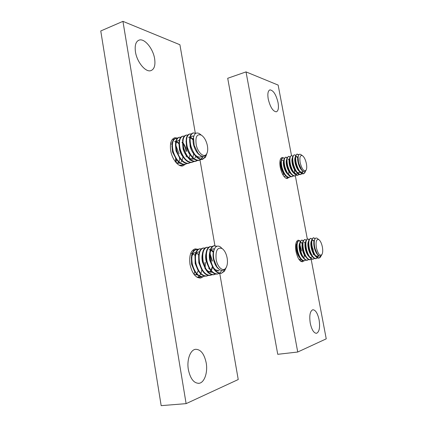 <?xml version="1.0" encoding="UTF-8"?>
<svg xmlns="http://www.w3.org/2000/svg" width="427" height="427" viewBox="0 0 427 427"><rect width="100%" height="100%" fill="white"/><g stroke="black" fill="none" stroke-linecap="round" stroke-linejoin="round"><path stroke-width="0.64" d="M177.621 138.049L174.851 137.766C171.152 139.058 169.765 143.323 170.683 150.566C172.022 159.234 178.379 167.122 182.815 165.911L185.334 164.31M198.176 249.32L195.15 248.861C190.709 250.478 188.99 255.656 189.994 264.393C192.091 273.472 195.651 278.03 200.669 278.052L203.172 276.701M206.198 362.859C204.255 353.802 200.685 349.286 195.486 349.313C190.287 349.894 186.62 359.945 188.366 369.659C190.357 378.818 193.917 383.366 199.057 383.302C204.485 382.645 207.944 372.323 206.198 362.859M154.627 58.723C153.165 48.891 144.833 38.414 139.399 40.01C135.882 41.206 134.564 45.177 135.46 51.913C136.95 62.038 145.474 72.339 150.667 70.711C154.254 69.452 155.572 65.459 154.627 58.723M195.283 132.984L179.911 44.744L122.944 21.35L186.119 403.638L238.239 379.534L219.75 273.397M214.914 245.637L200.007 160.077M186.119 403.638L161.171 405.65L100.761 30.968L122.944 21.35M175.604 158.454L175.604 162.047M170.576 143.712L171.371 144.134M196.255 144.956C197.877 152.871 204.186 158.214 206.599 153.971C207.832 151.868 208.05 148.884 207.25 145.025C206.049 140.253 204.069 136.95 201.32 135.119C196.847 133.667 195.16 136.95 196.255 144.956M200.797 134.724L199.276 133.582C196.324 132.124 194.408 133.421 193.532 137.467L194.173 145.335L197.925 153.053C201.325 156.987 204.138 157.515 206.358 154.627L207.106 152.967M179.895 158.433L179.1 161.299M178.673 162.095L177.781 163.183M201.411 156.036C198.027 154.563 195.481 151.099 193.773 145.634C192.849 142.122 192.785 139.298 193.586 137.152M201.976 156.266L200.354 157.093C198.656 157.408 196.879 156.618 195.027 154.729M201.752 156.186L200.37 157.093M199.911 157.221L196.425 156.399M194.563 154.846C192.588 152.706 191.125 149.994 190.175 146.717L189.631 139.586M190.874 155.764C188.953 153.645 187.528 150.987 186.604 147.79L186.049 140.83M193.842 158.887L193.276 159.143C191.472 159.474 189.604 158.614 187.661 156.56M195.886 156.437L194.888 158.033M192.839 159.271L189.14 158.353M187.207 156.677C185.334 154.574 183.952 151.969 183.055 148.858L182.484 142.074M193.671 153.816L192.945 157.067M192.604 157.793L191.627 159.127M190.362 159.976L189.769 160.157M183.557 157.574C181.742 155.497 180.397 152.946 179.527 149.92L178.945 143.312M189.753 155.273L189.156 157.921M179.927 158.465L176.015 150.977L175.428 144.545M176.314 159.34L172.529 152.028L171.932 145.783M179.772 163.007L178.94 163.295L176.004 162.522M182.937 156.949L182.238 160.056M181.897 160.808L180.968 162.127M178.94 163.295L176.506 163.077M190.079 139.432C190.501 137.467 191.323 136.352 192.55 136.08L193.831 136.165M192.55 136.08L193.751 136.437M189.022 137.174L189.908 137.163M190.794 137.435L193.089 139.287M188.585 137.307L189.86 137.387M190.645 137.713L193.041 139.896M175.865 144.39C176.25 142.068 177.146 140.739 178.561 140.408L179.281 140.371M182.932 142.741C184.715 144.961 185.926 147.801 186.562 151.254M182.964 143.467C184.512 145.634 185.569 148.27 186.135 151.382M175.113 141.476L175.78 141.428M176.81 141.663L178.95 143.162M174.686 141.609L175.737 141.609M176.655 141.913L178.897 143.696M170.731 142.954L171.259 142.666M179.479 157.937L179.473 158.561M186.247 155.513L186.231 156.912M181.865 165.302L179.799 165.511M183.514 164.539L181.785 165.324L178.993 165.1M185.318 164.315L184.806 164.454C181.971 164.897 179.159 163.221 176.367 159.415L172.738 151.516L172.017 144.145C172.423 140.878 173.592 138.983 175.513 138.449M186.978 163.541L185.243 164.331C180.066 164.395 176.047 160.082 173.175 151.388C171.606 143.984 172.556 139.618 176.031 138.295L177.36 138.289M188.793 163.317L188.286 163.456C185.526 163.893 182.767 162.271 180.007 158.577L176.244 150.464L175.529 142.874C175.967 139.661 177.141 137.82 179.057 137.355L180.829 137.222M190.458 162.532L188.718 163.333C183.573 163.386 179.559 159.052 176.682 150.331C175.102 142.906 176.036 138.535 179.489 137.216M192.289 162.313L191.776 162.452C189.092 162.884 186.391 161.31 183.669 157.728L179.772 149.402L179.062 141.599C179.505 138.54 180.632 136.773 182.446 136.288M193.965 161.518L192.219 162.329C187.095 162.372 183.092 158.017 180.215 149.269C178.625 141.823 179.537 137.446 182.964 136.133L184.325 136.144M197.242 160.467L195.294 161.443C192.678 161.87 190.031 160.344 187.346 156.869L183.322 148.329L182.617 140.318C183.076 137.366 184.186 135.658 185.942 135.199M197.487 160.499L195.737 161.321C190.645 161.347 186.652 156.976 183.765 148.196C182.164 140.729 183.066 136.346 186.46 135.044L187.837 135.06M202.702 156.447L200.978 159.26M200.786 159.436L198.833 160.429C196.287 160.851 193.687 159.372 191.045 155.999L186.893 147.256L186.199 139.037C186.674 136.181 187.763 134.537 189.465 134.099M203.081 156.485L201.229 159.308M201.032 159.468L199.276 160.301C194.21 160.322 190.228 155.924 187.336 147.118C185.729 139.634 186.61 135.242 189.983 133.945L191.371 133.977M175.887 145.383L179.105 153.885M172.284 139.448L173.912 139.351M175.604 138.428L177.184 138.476M181.939 142.239L182.382 142.88M192.145 138.327L192.438 138.594M202.873 159.276L202.393 159.41C199.911 159.821 197.37 158.39 194.765 155.113L190.485 146.173C189.657 143.002 189.428 140.195 189.802 137.75C190.293 134.953 191.387 133.363 193.079 132.978L195.945 133.256M205.488 157.008L206.278 155.3L205.344 157.414L202.195 159.362C197.349 158.775 193.596 154.334 190.933 146.034C189.31 138.529 190.175 134.131 193.522 132.84M206.769 153.859L205.675 156.501L202.195 159.362M216.142 259.344C217.37 267.243 223.14 272.239 225.862 268.007C227.388 265.642 227.821 262.327 227.148 258.047C226.246 253.505 224.57 250.339 222.12 248.557C217.434 246.955 215.438 250.553 216.142 259.344M222.152 248.573L220.177 246.763C217.194 245.141 215.075 246.507 213.82 250.862C213.244 253.462 213.308 256.408 214.007 259.701L216.857 266.694C220.054 271.044 222.958 271.7 225.557 268.663L226.379 267.142M198.224 270.595L197.114 273.147M196.527 273.953L195.566 274.855M219.745 269.736C216.852 268.023 214.792 264.724 213.569 259.835C212.742 255.848 212.881 252.645 213.986 250.227M214.76 269.608L219.163 270.809C217.204 271.097 215.299 270.035 213.441 267.622M212.961 267.692L209.849 260.582C209.177 257.465 209.145 254.754 209.753 252.453M209.145 268.247L206.145 261.319C205.499 258.298 205.456 255.65 206.027 253.382M211.819 272.202C209.737 272.495 207.735 271.342 205.819 268.727M211.36 272.287L207.212 270.878M205.344 268.796L202.467 262.055C201.838 259.13 201.795 256.552 202.329 254.311M212.609 267.185L211.493 270.206M211.013 270.953L209.94 272.079M208.445 272.832L208.179 272.89M212.251 266.816L211.216 269.971M210.799 270.697L209.689 271.999M208.397 272.789L207.976 272.922M201.571 269.336L198.811 262.786L198.646 255.245M197.813 269.859L195.176 263.512L194.995 256.179M205.28 262.418L205.222 267.574M194.077 270.376L191.568 264.233L191.36 257.113M197.391 274.935L194.157 274.577M210.217 252.336C210.821 250.275 211.771 249.112 213.068 248.85L214.439 248.973M212.785 248.92L214.338 249.213M209.422 249.614L210.378 249.619M211.338 249.966L213.409 251.85M209.139 249.683L210.314 249.816M211.157 250.217L213.158 252.218M210.095 253.787L212.4 260.998M195.449 256.061C196.046 253.595 197.098 252.197 198.603 251.871L198.486 251.898M191.814 256.995C192.401 254.417 193.479 252.96 195.043 252.619L194.6 252.709M194.76 252.683L195.726 252.741M196.714 253.12L198.688 254.892M191.221 253.424L192.134 253.462M193.153 253.835L195.075 255.49M201.816 269.923L201.117 272.73M200.685 273.808L200.434 274.315M200.412 274.358L199.42 275.895M199.228 276.12L197.818 277.342M204.955 262.594L205.12 267.361M205.035 268.332L204.971 268.845M199.441 277.395L197.333 277.422M201.186 276.792L199.639 277.363L196.591 276.963M203.022 276.723L202.777 276.776C199.724 277.139 196.927 275.202 194.397 270.958L191.83 264.062L191.536 255.768C192.241 252.149 193.666 250.094 195.806 249.608L197.808 249.576M208.926 268.273L208.792 268.764M204.779 276.109L203.225 276.691C198.213 276.712 194.568 272.474 192.283 263.971C191.04 255.794 192.363 250.975 196.249 249.512M206.631 276.045L206.385 276.098C203.412 276.466 200.669 274.593 198.16 270.483L195.459 263.336L195.187 254.786C195.908 251.295 197.301 249.32 199.372 248.856L201.389 248.829M208.397 275.426L206.833 276.013C201.848 276.029 198.208 271.775 195.918 263.245C194.659 255.042 195.961 250.211 199.82 248.76M210.26 275.367L210.009 275.42C207.122 275.783 204.432 273.974 201.944 269.997L199.115 262.605L198.865 253.809C199.59 250.441 200.957 248.535 202.958 248.092L203.252 248.034M212.038 274.737L210.468 275.335C205.504 275.34 201.875 271.07 199.574 262.514C198.304 254.289 199.58 249.448 203.412 247.996L204.997 248.076M215.454 273.995L213.66 274.737C210.847 275.095 208.216 273.349 205.755 269.496L202.793 261.868C202.104 258.527 202.024 255.517 202.558 252.837C203.295 249.587 204.634 247.751 206.572 247.329L208.622 247.324M215.694 274.043L214.119 274.652C209.187 274.652 205.563 270.36 203.252 261.778C201.971 253.526 203.225 248.679 207.026 247.233M217.589 273.995L217.338 274.049C214.6 274.406 212.016 272.72 209.582 268.989L206.492 261.132C205.782 257.678 205.707 254.588 206.278 251.866C207.02 248.733 208.328 246.966 210.207 246.56L210.506 246.496M221.821 270.547L219.595 273.205M219.382 273.344L217.797 273.963C212.886 273.953 209.273 269.645 206.956 261.036C205.659 252.763 206.892 247.906 210.66 246.464L212.272 246.566M192.7 250.265L194.248 250.313M203.108 248.071L204.795 248.247M210.084 254.161L212.038 261.185M212.561 250.58L213.201 251.583M221.544 273.232L221.031 273.355C218.373 273.712 215.838 272.084 213.436 268.471L210.212 260.385C209.481 256.824 209.417 253.665 210.02 250.895C210.762 247.879 212.043 246.176 213.863 245.787L216.953 246.251M214.012 245.765L216.601 246.406M225.344 269.405L224.324 271.305L221.399 273.285C216.553 273.184 212.977 268.85 210.682 260.294C209.369 251.994 210.58 247.126 214.322 245.69M224.821 270.328L224.645 270.617M225.931 268.071L224.682 270.542L221.399 273.285M300.48 241.041L298.222 240.166C295.794 241.223 295.057 245.002 296.007 251.498C297.555 258.18 299.722 261.612 302.503 261.799L303.864 260.865M284.126 158.059L282.14 157.462C280 158.337 279.365 161.614 280.235 167.283C281.964 174.483 284.345 178.23 287.376 178.518L288.732 177.483M268.241 99.085C270.243 107.145 272.928 111.388 276.306 111.815C278.329 110.983 278.906 107.898 278.041 102.565C276.082 94.597 273.397 90.369 269.976 89.878C267.969 90.668 267.393 93.737 268.241 99.085M310.248 323.191C311.731 329.799 313.824 333.172 316.519 333.311C319.343 331.918 320.202 327.418 319.092 319.818C317.629 313.263 315.537 309.906 312.82 309.74C310.029 311.043 309.169 315.526 310.248 323.191M291.502 155.588L278.142 85.085L246.027 71.896L297.726 352.024L326.239 338.841L311.171 259.354M309.788 252.053L309.442 250.227M308.513 245.333L308.235 243.865M307.312 238.992L295.34 175.839M246.027 71.896L227.708 78.28L277.742 354.309L297.726 352.024M316.375 247.649C317.928 253.745 319.743 256.088 321.814 254.679C322.801 253.126 322.988 250.548 322.364 246.939C321.563 243.198 320.373 240.743 318.788 239.59C316.396 238.971 315.59 241.655 316.375 247.649M317.683 238.73L317.064 238.25C316.028 237.684 315.233 238.127 314.688 239.579C314.042 241.613 314.107 244.388 314.88 247.906C315.585 250.766 316.583 253.014 317.88 254.641C319.289 256.253 320.49 256.456 321.488 255.25L321.867 254.604M317.031 253.441L314.758 247.954C314.107 245.189 313.968 242.931 314.336 241.186M319.081 255.72C317.101 254.812 315.537 252.245 314.384 248.023C313.503 243.977 313.573 241.266 314.592 239.878M318.521 255.458L317.325 256.264L315.537 255.677M314.299 254.348L311.779 248.525C311.102 245.616 310.989 243.289 311.438 241.543M317.325 256.264L315.932 256.205M315.163 255.746C313.535 254.332 312.286 251.946 311.411 248.599C310.557 244.708 310.61 242.029 311.561 240.566M311.278 254.823L308.822 249.101C308.155 246.251 308.043 243.95 308.475 242.21M312.164 256.264C310.546 254.839 309.308 252.474 308.449 249.171C307.611 245.333 307.664 242.669 308.604 241.186M308.267 255.293L305.871 249.667C305.225 246.881 305.108 244.618 305.524 242.872M313.498 252.699L313.471 253.014M312.361 256.536L311.272 257.38M311.086 257.428L309.97 257.273M309.175 256.776C307.573 255.346 306.351 252.997 305.502 249.742C304.675 245.957 304.729 243.31 305.657 241.799M305.273 255.757L302.935 250.238C302.305 247.511 302.188 245.279 302.588 243.539M306.207 257.289C304.616 255.848 303.405 253.521 302.572 250.307C301.756 246.576 301.809 243.945 302.727 242.419M302.289 256.216L300.016 250.798C299.396 248.14 299.279 245.941 299.663 244.207M303.245 257.796C301.665 256.349 300.469 254.044 299.653 250.873C298.847 247.196 298.9 244.58 299.807 243.032M299.322 256.675L297.107 251.364L296.749 244.874M300.298 258.303C298.735 256.851 297.55 254.561 296.749 251.434C295.954 247.809 296.007 245.21 296.898 243.646M300.832 259.008L299.028 259.483M300.693 258.837L299.674 259.547M299.85 259.52L299.119 259.616M311.934 240.486L312.575 240.065L314.069 240.876M312.383 240.123L313.962 241.276M300.17 242.958L300.955 242.387L302.391 243.064M301.126 259.344L300.245 260.913M304.344 254.924L303.987 257.673M302.86 260.657L300.87 261.393M301.67 261.297L300.629 261.233M305.753 260.112L304.195 260.828C303.069 261.009 301.894 260.331 300.672 258.805C299.215 256.883 298.11 254.364 297.357 251.252C296.573 247.655 296.509 244.767 297.155 242.589L298.735 240.721L300.469 241.058M304.558 260.764C301.708 260.625 299.428 257.433 297.726 251.183C296.589 245.109 297.043 241.597 299.092 240.647M308.657 259.563L307.093 260.294C305.994 260.47 304.841 259.813 303.634 258.324C302.161 256.387 301.04 253.846 300.277 250.692C299.482 247.041 299.412 244.127 300.069 241.954L301.611 240.139L303.357 240.497M307.456 260.224C304.627 260.086 302.353 256.883 300.645 250.617C299.498 244.527 299.941 241.009 301.969 240.07M311.577 259.013L310.007 259.755C308.929 259.926 307.798 259.285 306.613 257.833C305.124 255.896 303.987 253.323 303.213 250.126C302.401 246.427 302.332 243.486 302.999 241.314L304.499 239.558L306.26 239.937M313.071 248.802L313.301 251.183M313.333 252.309L313.327 252.741M313.306 253.451L313.215 254.524M310.376 259.691C307.557 259.541 305.294 256.328 303.576 250.051C302.423 243.95 302.85 240.428 304.862 239.483M314.507 258.458L312.932 259.216C311.875 259.381 310.765 258.757 309.602 257.342C308.097 255.394 306.949 252.8 306.159 249.555C305.337 245.808 305.262 242.846 305.94 240.673L307.403 238.976L309.175 239.371M313.301 259.146C310.504 258.997 308.246 255.773 306.527 249.48C305.364 243.363 305.775 239.841 307.766 238.901M318.222 255.794L317.394 257.588M317.24 257.791L316.06 258.629M317.453 257.903L315.873 258.671C314.838 258.837 313.749 258.228 312.607 256.851C311.086 254.898 309.922 252.272 309.116 248.984C308.283 245.189 308.209 242.205 308.892 240.027L310.317 238.389L312.105 238.81M318.542 255.874L317.608 257.721M316.242 258.602C313.461 258.447 311.214 255.218 309.49 248.909C308.315 242.782 308.716 239.248 310.685 238.314M295.852 243.87L296.413 244.842M296.781 241.239L297.592 241.618M299.989 245.018L301.638 251.007M298.895 240.7L300.33 241.303M301.489 242.68L302.167 243.876M301.772 240.123L303.223 240.753M304.328 242.082L305.059 243.395M308.257 243.55L308.433 243.982M307.568 238.955L309.041 239.643M311.902 245.151L312.708 248.872M313.765 241.02L313.941 241.367M321.072 255.682L320.314 257.3L318.825 258.127C317.816 258.287 316.749 257.695 315.622 256.349C314.085 254.391 312.906 251.743 312.089 248.407C311.246 244.564 311.166 241.559 311.854 239.387L313.247 237.796L315.297 238.474M313.413 237.78L315.099 238.725M319.193 258.057L319.161 258.063C316.407 257.86 314.176 254.615 312.463 248.333C311.283 242.194 311.667 238.656 313.615 237.722M320.987 255.746L319.017 258.079M321.317 255.458L320.565 256.867L319.161 258.063M300.149 162.586C301.868 169.087 303.816 171.67 305.994 170.33C306.816 169.017 306.954 166.808 306.405 163.701C305.502 159.602 304.152 156.906 302.348 155.62C300.149 154.99 299.418 157.312 300.149 162.586M301.099 154.761L300.629 154.441C299.605 153.917 298.863 154.344 298.393 155.727C297.897 157.435 297.993 159.783 298.665 162.778C299.476 166.023 300.656 168.553 302.209 170.373C303.64 171.873 304.814 172.044 305.721 170.875L306.09 170.192M301.43 169.38L298.564 162.943L298.105 157.371M303.597 171.462C301.334 170.587 299.535 167.779 298.201 163.039C297.422 159.586 297.454 157.269 298.292 156.09M300.469 172.134L301.729 172.102L300.074 171.665M298.804 170.469L295.665 163.706L295.276 157.889M299.706 171.755C297.795 170.25 296.327 167.597 295.308 163.803C294.555 160.488 294.566 158.203 295.345 156.96M299.973 172.07L298.863 172.834L297.155 172.369M295.863 171.131L292.783 164.464L292.388 158.737M299.807 171.873L298.751 172.855M296.792 172.455C294.881 170.939 293.429 168.307 292.426 164.555C291.684 161.289 291.694 159.025 292.458 157.755M296.007 173.559L294.246 173.068M292.927 171.793L289.912 165.217L289.517 159.581M293.883 173.159C291.983 171.627 290.541 169.012 289.554 165.308C288.828 162.095 288.839 159.842 289.591 158.556M290.013 172.444L287.056 165.964L286.656 160.424M294.673 171.985L294.267 173.084M290.99 173.853C289.1 172.316 287.67 169.716 286.698 166.06C285.983 162.89 285.994 160.653 286.731 159.351M287.104 173.095L284.211 166.711L283.811 161.267M289.986 175.097L288.919 174.99M288.108 174.547C286.229 172.994 284.809 170.416 283.854 166.808C283.149 163.685 283.16 161.459 283.886 160.141M284.206 173.736L281.377 167.459L280.971 162.105M285.236 175.235C283.368 173.677 281.964 171.115 281.025 167.549C280.331 164.47 280.336 162.265 281.051 160.931M285.738 175.823L284.718 176.436M285.594 175.657L284.617 176.452M284.371 176.527L284.046 176.559M295.703 156.858L296.327 156.431L297.806 157.184M296.092 156.512L297.726 157.606M282.188 160.221L283.587 160.814M283.384 173.17L283.234 175.406M286.101 171.206L286.122 171.611M288.908 171.473L288.705 174.403M286.41 178.107L285.828 178.192M287.803 177.328L286.239 178.155M291.609 169.231L291.652 169.818M289.218 177.397L289.047 177.44C287.953 177.632 286.784 177.018 285.535 175.593C283.752 173.426 282.434 170.576 281.569 167.042C280.891 164.005 280.795 161.577 281.281 159.762L282.909 157.91M290.616 176.607L289.399 177.354C286.298 177.136 283.806 173.666 281.921 166.952C280.886 161.657 281.27 158.63 283.074 157.867L284.398 158.22M294.475 169.727L294.278 173.063M292.041 176.682L291.871 176.73C290.798 176.917 289.65 176.314 288.422 174.926C286.624 172.748 285.289 169.871 284.409 166.295C283.72 163.215 283.624 160.765 284.12 158.945L285.53 157.205L287.216 157.483M293.44 175.881L292.223 176.639C289.143 176.415 286.656 172.935 284.766 166.204C283.725 160.899 284.099 157.867 285.882 157.109M297.133 167.122L297.219 167.95M294.876 175.967L294.705 176.009C293.653 176.196 292.527 175.609 291.326 174.253C289.511 172.07 288.161 169.172 287.264 165.548C286.565 162.42 286.469 159.949 286.971 158.129L288.54 156.389M297.245 173.138L296.423 174.969M296.279 175.15L295.057 175.919C291.999 175.689 289.522 172.198 287.622 165.452C286.576 160.141 286.939 157.104 288.705 156.346L290.05 156.741M298.916 174.323L297.811 175.219M297.72 175.246L297.55 175.289C296.525 175.47 295.42 174.899 294.24 173.581C292.41 171.392 291.043 168.462 290.136 164.795C289.426 161.619 289.325 159.127 289.837 157.312L291.182 155.679L292.895 155.999M299.13 174.419L297.907 175.198C294.865 174.958 292.394 171.462 290.493 164.699C289.442 159.372 289.789 156.335 291.534 155.583M302.61 171.601L301.921 173.367M301.782 173.581L300.672 174.494M300.576 174.526L300.411 174.568C299.407 174.744 298.324 174.189 297.165 172.903C295.319 170.709 293.936 167.752 293.018 164.037C292.298 160.819 292.196 158.305 292.714 156.49L294.224 154.857M302.882 171.819L302.14 173.49M301.996 173.677L300.768 174.478C297.747 174.227 295.281 170.715 293.376 163.941C292.314 158.604 292.65 155.561 294.384 154.814L295.756 155.252M280.726 158.609L281.59 158.956M285.626 157.189L287.099 157.75M288.198 158.945L289.063 160.322M292.233 160.322L292.474 160.856M295.105 159.725L295.399 160.387M297.998 159.143L298.126 159.431M297.427 157.259L297.704 157.739M303.448 173.8L303.282 173.837C302.3 174.013 301.238 173.469 300.101 172.22C298.243 170.021 296.845 167.037 295.911 163.274C295.18 160.018 295.078 157.478 295.601 155.663L296.882 154.142L298.884 154.729M296.984 154.126L298.703 154.99M305.07 172.22L304.638 173.026L303.069 173.773C300.224 172.876 297.961 169.343 296.274 163.178C295.206 157.835 295.527 154.787 297.24 154.046M305.631 170.997L304.942 172.417L303.069 173.773M176.292 159.314L176.121 162.586M194.669 271.428L194.125 274.23M174.851 137.766L174.147 137.985M138.183 40.506L139.399 40.01M198.448 383.361L199.057 383.302M206.599 153.971L206.358 154.627M201.32 135.119L199.276 133.582M178.561 140.408L178.128 140.542M181.352 165.446L181.785 165.324M184.806 164.454L185.243 164.331M188.286 163.456L188.718 163.333M191.782 162.452L192.219 162.329M195.294 161.443L195.737 161.321M198.833 160.429L199.281 160.301M172.268 139.469L172.599 139.367M202.393 159.41L202.793 159.292M205.675 156.501L205.344 157.414M225.862 268.007L225.557 268.663M222.12 248.557L220.177 246.763M199.195 277.443L199.639 277.363M202.777 276.776L203.225 276.691M206.385 276.098L206.833 276.013M210.009 275.42L210.468 275.335M213.66 274.737L214.119 274.652M217.338 274.049L217.797 273.963M221.031 273.355L221.485 273.269M224.682 270.542L224.324 271.305M269.661 89.98L269.976 89.878M321.814 254.679L321.488 255.25M318.788 239.59L317.064 238.25M320.565 256.867L320.314 257.3M305.994 170.33L305.721 170.869M302.348 155.62L300.629 154.441M289.047 177.44L289.399 177.354M291.871 176.73L292.223 176.639M294.705 176.009L295.057 175.919M297.55 175.289L297.907 175.198M300.411 174.568L300.768 174.478M303.282 173.837L303.581 173.762M304.942 172.417L304.638 173.026"/></g></svg>
